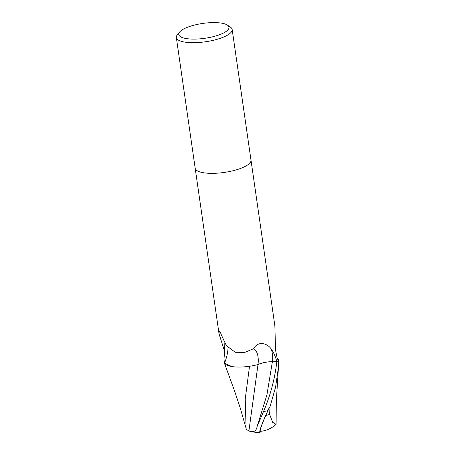 <?xml version="1.0" encoding="UTF-8"?>
<svg xmlns="http://www.w3.org/2000/svg" width="455" height="455" viewBox="0 0 455 455"><rect width="100%" height="100%" fill="white"/><g stroke="black" fill="none" stroke-linecap="round" stroke-linejoin="round"><path stroke-width="0.68" d="M258.002 364.574A30.69 14.492 116.1 0 0 253.759 348.661C257.752 340.539 267.688 343.167 271.425 349.343C273.739 352.602 275.542 356.726 276.845 361.714L272.414 361.674A12.126 3.583 -8.2 0 0 258.002 364.574A24.195 7.155 171.8 0 1 224.651 362.823A3.811 1.126 -8.2 0 0 224.645 362.709L225.015 359.029L224.241 350.287L219.031 333.794L219.156 331.758L219.532 331.558M277.288 358.449L277.846 359.132A24.195 7.155 171.8 0 1 278.38 360.155A3.811 1.126 -8.2 0 0 278.386 360.263A28.199 8.338 171.8 0 1 277.607 361.077A28.199 8.338 171.8 0 1 276.845 361.714M278.386 360.263L277.192 358.204L275.554 350.213L274.86 325.746L251.001 160.177M219.031 333.794L195.172 168.219A28.199 8.338 171.8 0 0 218.588 173.071A28.199 8.338 171.8 0 0 249.169 163.76A28.199 8.338 171.8 0 0 250.995 160.149A28.199 8.338 171.8 0 1 249.169 163.76A28.199 8.338 171.8 0 1 218.588 173.071A28.199 8.338 171.8 0 1 195.172 168.196L176.341 37.543A28.199 8.338 171.8 0 1 177.348 34.79L179.651 31.992A25.383 7.507 171.8 0 1 180.39 31.224A25.383 7.507 171.8 0 1 203.976 23.262A25.383 7.507 171.8 0 1 227.426 25.11A25.383 7.507 171.8 0 1 227.352 30.479A25.383 7.507 171.8 0 1 195.986 39.079A25.383 7.507 171.8 0 1 179.651 31.992M227.426 25.11L230.429 27.141A28.199 8.338 171.8 0 1 232.169 29.495A28.199 8.338 171.8 0 1 230.344 33.107A28.199 8.338 171.8 0 1 199.756 42.417A28.199 8.338 171.8 0 1 176.341 37.543M224.651 362.823A29.12 13.752 116.1 0 0 227.688 351.613A29.12 13.752 116.1 0 0 228.04 347.648M220.345 332.383A30.582 14.441 116.1 0 0 219.156 331.758C219.737 331.183 220.442 332.167 221.267 334.709L226.345 345.612L235.275 352.272L244.585 352.466L253.759 348.661M224.241 350.287A30.582 14.441 116.1 0 0 224.798 343.252M278.38 360.155A29.12 19.525 -109.4 0 1 277.658 359.251M261.153 431.277A24.422 2.059 -64.7 0 1 260.05 432.25A24.422 2.059 -64.7 0 1 267.858 410.649L269.559 407.02A28.199 8.338 -8.2 0 0 269.963 406.906L275.571 387.182L278.437 367.27L278.659 359.916A28.199 8.338 171.8 0 1 277.607 361.077A28.199 8.338 171.8 0 1 276.822 361.731C274.809 378.975 270.361 395.605 263.473 411.621L257.103 426.54M276.054 424.339L272.687 422.32L269.656 414.494A26.811 7.928 171.8 0 1 265.788 415.443A23.324 1.968 115.3 0 0 260.476 431.351A27.22 27.22 0 0 0 276.111 424.31L276.054 424.339A27.22 23.313 50.9 0 1 274.848 425.402M257.132 426.466C256.262 431.249 253.52 432.745 248.913 430.953L246.36 429.372L240.28 408.089L234.598 391.055L224.372 363.056L231.731 366.525M246.064 427.956L245.234 398.944L249.528 366.264M278.437 367.27L276.299 401.594L276.111 424.31M269.559 407.02L265.788 415.443M269.656 414.494L269.963 406.906M278.659 359.916L277.254 358.358M248.913 430.953L257.991 364.609C262.006 362.754 266.806 361.782 272.386 361.697L277.015 361.731M252.303 365.814L257.991 364.609M224.372 363.056A28.199 8.338 171.8 0 1 224.645 362.709M272.414 361.674A42.372 20.009 116.1 0 0 271.425 349.343M257.172 426.341L266.92 394.866L272.391 361.697M267.858 410.649A28.199 8.338 171.8 0 1 263.473 411.621M250.995 160.149L232.169 29.495M248.538 430.834A28.199 28.199 0 0 0 260.05 432.25"/></g></svg>
